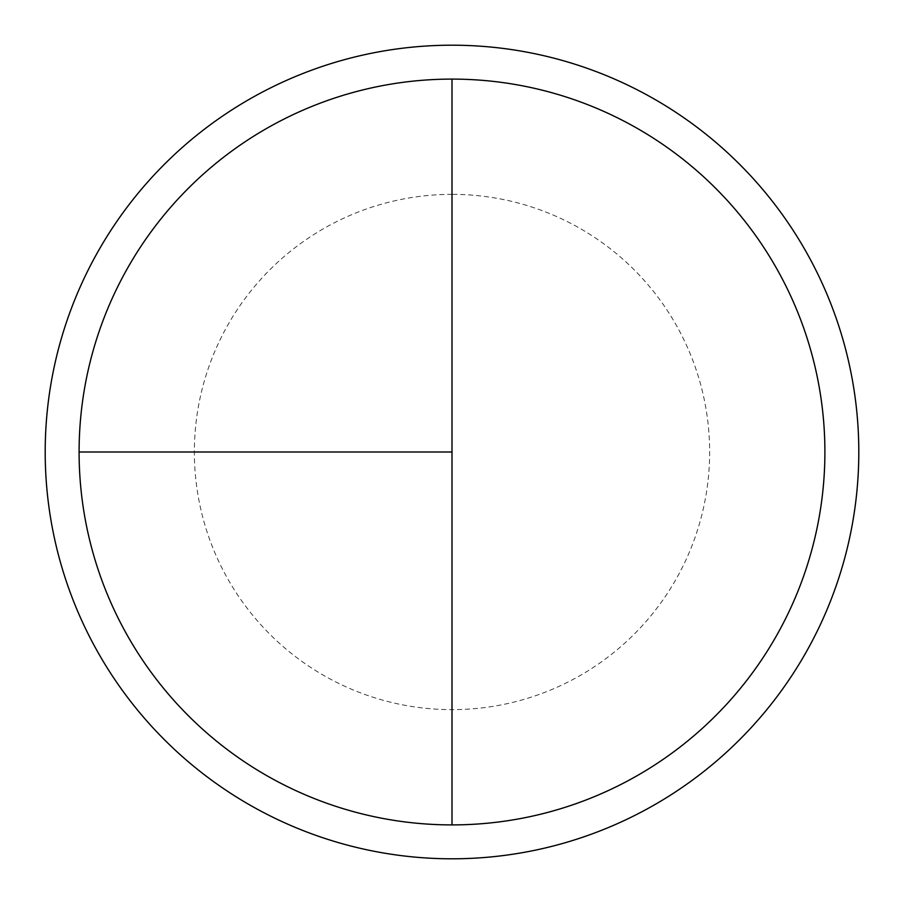 <?xml version="1.0" encoding="UTF-8"?>
<svg xmlns="http://www.w3.org/2000/svg" width="904" height="904" viewBox="0 0 904 904"><rect width="100%" height="100%" fill="white"/><g stroke="black" fill="none" stroke-linecap="round" stroke-linejoin="round"><path stroke-width="0.68" stroke-dasharray="4.52 3.39" d="M452 79.1A372.9 372.9 0 0 1 824.9 452A372.9 372.9 0 0 1 452 824.9L452 79.1A372.9 372.9 0 0 0 79.1 452A372.9 372.9 0 0 0 452 824.9A372.9 372.9 0 0 0 824.9 452A372.9 372.9 0 0 0 452 79.1A372.9 372.9 0 0 0 79.1 452A372.9 372.9 0 0 0 452 824.9A372.9 372.9 0 0 0 824.9 452A372.9 372.9 0 0 0 452 79.1A372.9 372.9 0 0 0 79.1 452A372.9 372.9 0 0 0 452 824.9M452 45.2A406.8 406.8 0 0 1 858.8 452A406.8 406.8 0 0 1 452 858.8A406.8 406.8 0 0 1 45.2 452A406.8 406.8 0 0 1 452 45.2M452 194.36A257.64 257.64 0 0 0 194.36 452A257.64 257.64 0 0 0 452 709.64A257.64 257.64 0 0 0 709.64 452A257.64 257.64 0 0 0 452 194.36"/><path stroke-width="1.36" d="M452 45.2A406.8 406.8 0 0 0 45.2 452A406.8 406.8 0 0 0 452 858.8A406.8 406.8 0 0 0 858.8 452A406.8 406.8 0 0 0 452 45.2M79.1 452L452 452L452 79.1A372.9 372.9 0 0 0 79.1 452A372.9 372.9 0 0 0 452 824.9A372.9 372.9 0 0 0 824.9 452A372.9 372.9 0 0 0 452 79.1L452 824.9"/></g></svg>
